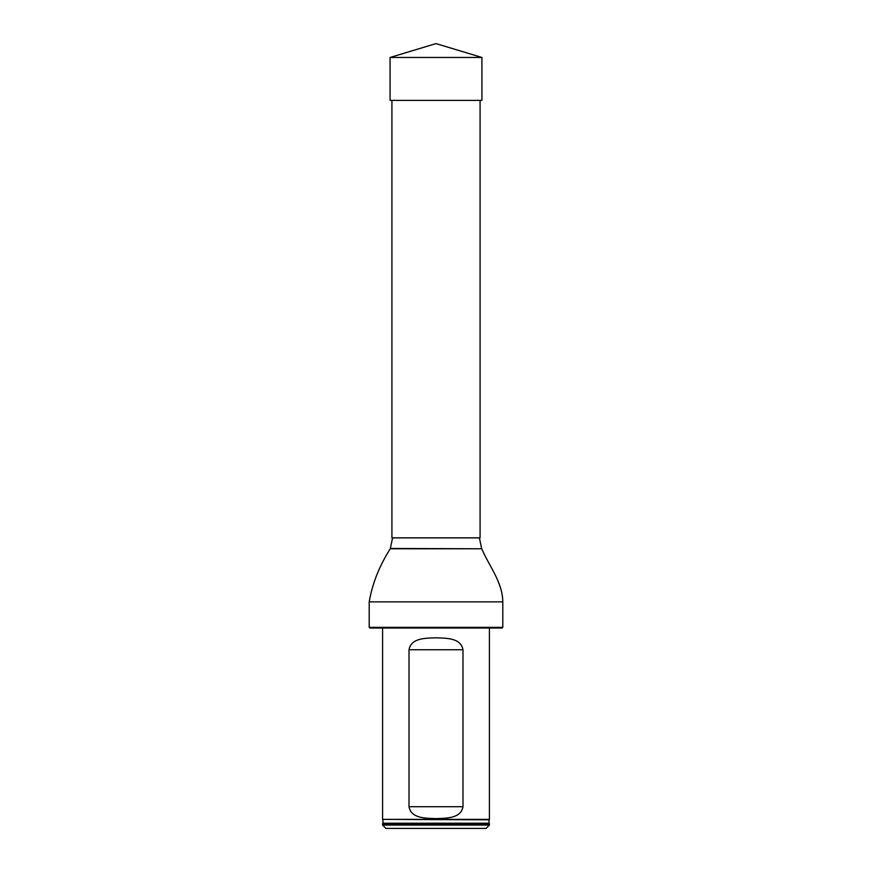 <?xml version="1.0" encoding="UTF-8"?>
<svg xmlns="http://www.w3.org/2000/svg" width="872" height="872" viewBox="0 0 872 872"><rect width="100%" height="100%" fill="white"/><g stroke="black" fill="none" stroke-linecap="round" stroke-linejoin="round"><path stroke-width="1.31" d="M480.08 100.378L480.08 537.861L391.92 537.861L391.92 100.378M502.795 627.36L502.119 628.025L369.881 628.025L369.205 627.36L502.795 627.36L502.795 601.865C502.588 582.082 489.148 566.244 481.747 548.782L390.253 548.782C379.32 566.004 372.3 583.706 369.205 601.865L502.795 601.865M369.205 627.36L369.205 601.865M392.585 537.861L390.253 548.782M382.579 825.065L489.421 825.065L489.421 823.724L382.579 823.724L382.579 825.065L385.915 828.4L486.086 828.4L489.421 825.065M382.939 819.8L382.982 823.223L489.018 823.223L489.061 819.8L382.579 819.386L489.421 819.386L489.421 628.025M462.988 649.738C460.808 637.705 446.028 638.239 436.011 637.813C425.994 638.228 411.159 637.715 409.012 649.738L409.012 806.698C411.192 818.732 425.972 818.187 435.989 818.612C446.006 818.198 460.841 818.71 462.988 806.698L462.988 649.738L409.012 649.738M382.579 819.386L382.579 628.025M436 57.465L390.078 57.465L436 43.6L481.922 57.465L436 57.465M481.922 57.465L481.922 100.378L390.078 100.378L390.078 57.465M390.384 548.477L481.747 548.782M409.012 806.698L462.988 806.698M479.415 537.861L481.617 548.477"/></g></svg>
